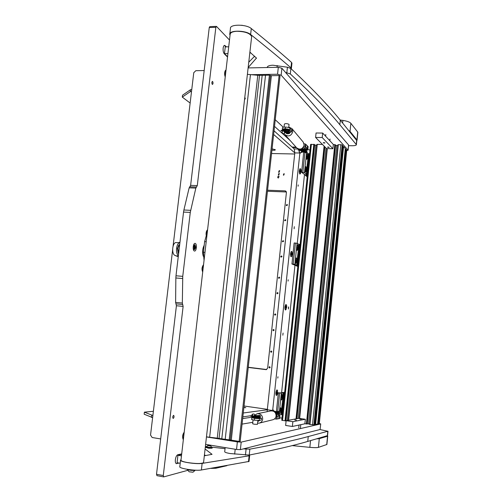 <?xml version="1.0" encoding="UTF-8"?>
<svg xmlns="http://www.w3.org/2000/svg" width="502" height="502" viewBox="0 0 502 502"><rect width="100%" height="100%" fill="white"/><g stroke="black" fill="none" stroke-linecap="round" stroke-linejoin="round"><path stroke-width="0.75" d="M195.247 243.414L195.083 243.376C193.126 242.949 192.41 250.542 194.362 251.006L194.512 251.038C196.464 251.446 197.186 243.934 195.247 243.414M298.194 184.912L298.094 186.229L298.194 184.912M288.192 279.765L288.066 281.101L288.192 279.765M277.957 376.745L277.807 378.106L277.957 376.745M212.61 81.487L212.44 81.406C211.731 82.071 211.675 83.05 212.277 84.349L212.446 84.43C213.155 83.771 213.212 82.786 212.61 81.487M173.579 415.342C172.632 416.378 172.487 417.413 173.152 418.442L173.221 418.436C174.169 417.4 174.307 416.365 173.642 415.342L173.579 415.342M288.65 306.904L288.424 309.025L288.65 306.904M294.291 226.684L294.109 228.799L294.291 226.684M283.072 333.046L282.846 335.198L283.072 333.046M207.564 229.891L207.232 230.079C206.165 231.403 205.839 233.292 206.259 235.752M203.517 264.949L203.235 265.119C201.829 267.259 201.635 269.53 202.664 271.94L202.701 271.984M300.736 169.274L300.001 168.678C299.148 170.36 299.073 172.136 299.769 173.993L300.585 173.485M277.625 390.625L276.872 389.922C275.843 391.648 275.617 393.461 276.2 395.363L277.091 394.867M292.108 252.048L291.348 251.402C290.426 253.083 290.3 254.859 290.959 256.717L291.819 256.208M286.548 305.247L285.789 304.576C284.822 306.27 284.659 308.052 285.293 309.922L286.171 309.414M226.007 70.198L225.467 70.387C224.4 72.175 224.319 74.352 225.229 76.919M184.203 432.197L184.203 432.172C182.596 434.393 182.22 436.74 183.073 439.212L183.362 439.476M203.279 256.271C202.162 252.355 202.475 248.666 204.207 245.208M290.206 140.573L274.519 126.372M272.705 410.153L299.92 152.526M299.813 150.343L298.251 150.161L298.477 149.678L304.407 149.791L304.846 149.96L304.074 151.24L304.689 151.667L305.341 150.424L304.846 149.96M299.619 149.596L299.449 149.251M242.661 418.586L252.155 417.143M226.371 46.862L224.664 45.375C223.911 45.4 223.409 46.322 223.152 48.148C222.957 50.721 223.334 52.603 224.262 53.796L227.525 57.027M181.699 453.871L177.783 454.743C176.604 455.27 175.794 456.908 175.361 459.656C175.167 462.053 175.537 463.396 176.478 463.691L176.384 463.672M176.233 463.622L179.176 463.07M229.489 40.028L216.575 26.48L215.854 27.284L197.286 185.621L195.836 188.099L190.277 212.409L182.747 276.351L182.339 303.045L183.123 306.396L163.282 475.532L163.784 476.887L187.666 470.361M307.117 149.47L306.822 152.263M304.494 174.458L297.259 243.439M294.975 265.2L281.597 392.759M279.281 414.84L279.206 415.556M182.602 278.541L175.851 277.976L175.612 302.399L182.339 303.045M175.851 277.976L175.989 275.793L182.747 276.351M190.277 212.409L183.544 212.07L175.989 275.793M183.544 212.07L183.901 209.993L190.635 210.332M195.836 188.099L189.154 187.842L183.901 209.993M189.154 187.842L190.622 185.376L209.252 27.554L209.773 26.631L216.299 26.368M157.019 475.645L156.511 474.29L176.409 305.743L175.612 302.399M242.849 416.892L252.33 415.499M267.108 411.69L294.806 152.903L294.203 148.956L274.036 130.809M296.506 147.67L292.672 147.601M225.982 46.874L224.381 45.412M176.353 463.603L178.781 463.001M267.215 67.532L267.227 67.425C267.378 66.113 269.26 65.373 272.875 65.21L287.426 67.218L290.89 68.529C312.482 88.848 328.954 106.073 340.312 120.191L356.809 140.604M285.544 72.439L290.307 73.951C311.949 93.93 328.465 110.854 339.848 124.734L340.312 120.191M348.564 145.674L352.235 145.737C354.832 145.731 356.219 145.385 356.401 144.708L339.848 124.734M225.166 447.596L224.708 451.7C224.651 452.277 226.465 452.892 230.154 453.544L249.212 455.063C274.594 450.018 294.109 445.469 307.751 441.427L308.247 436.545C294.636 440.304 275.171 444.502 249.852 449.146L243.426 448.882M327.549 435.611L307.751 441.427M327.367 435.755L327.812 431.274L308.247 436.545M327.812 431.274L320 429.53M346.681 150.669L348.049 150.154L281.158 75.181L277.556 74.233L250.159 74.704M277.556 74.233L278.315 67.299L248.12 67.921M275.24 119.74L283.285 127.232M306.634 149.464L310.029 149.991M348.049 150.154L348.57 144.934L281.911 68.259L281.158 75.181M278.315 67.299L281.911 68.259M320.088 429.505L320.722 423.901L320.088 429.505L240.376 449.648L236.536 449.466L205.619 444.383M236.536 449.466L237.358 441.904L206.46 436.941M242.058 424.115L252.813 422.289M279.733 417.84L281.998 418.084M320.646 423.939L241.198 442.105L240.376 449.648M237.358 441.904L241.198 442.105M320.722 423.901L319.328 423.531M291.938 63.29L291.543 62.417C280.003 52.195 266.587 40.907 251.295 28.551C246.344 24.109 229.596 24.077 230.443 28.463L229.822 33.829M291.267 68.887L290.959 67.826C279.394 57.768 265.953 46.661 250.623 34.5C245.66 30.133 228.899 30.064 229.759 34.374L230.041 35.272M249.902 52.139L256.447 58.088L248.157 67.557M254.646 56.18L248.76 62.235M248.998 455.101L249.663 455.59L249.124 455.816L202.137 463.396C196.282 464.45 178.957 461.746 180.582 460.052L181.027 459.719M249.036 461.426L201.396 469.985C195.523 471.127 178.191 468.372 179.823 466.584L180.551 460.29M205.632 455.571L204.439 454.818M204.327 455.791L212.051 454.335L205.098 448.995M211.7 447.144L225.047 448.681M205.368 446.592L206.41 446.629M356.809 140.61L356.941 139.876L350.038 131.405L348.658 130.407M340.155 120.003L342.891 120.405C347.058 121.076 349.712 122.042 350.848 123.297L350.038 131.405M356.941 139.876L357.719 132.045L350.848 123.297M357.719 132.045L357.838 132.446M326.902 444.483L318.419 447.376C317.069 447.74 314.214 447.734 309.853 447.351L292.202 445.607M316.599 438.867L319.291 438.648L318.419 447.376M326.714 444.64L327.549 436.238L319.291 438.648M327.549 436.238L327.235 435.792M227.563 56.707L224.482 53.651L225.26 46.899L228.711 46.793M224.482 53.651L227.927 53.557M249.808 52.948L250.818 52.917M180.212 463.252L177.074 462.7L177.934 455.276L181.636 454.442M177.934 455.276L181.467 455.885M226.904 465.68L215.86 468.266L210.991 468.404M328.12 147.011L329.224 147.312L328.565 147.469L327.467 147.168L328.12 147.011M323.853 142.599L324.982 142.913L324.317 143.083L323.194 142.769L323.853 142.599M322.215 137.529L332.901 148.73L333.334 144.463L322.673 133.061L316.059 132.992L315.601 137.448L322.215 137.529L322.673 133.061M332.901 148.73L326.57 148.617L315.601 137.448M300.24 419.151L301.401 419.208L300.24 419.151M295.27 420.092L296.456 420.155L295.27 420.092M286.127 420.701L298.891 418.329L305.335 419.264L292.867 421.686L286.127 420.701L285.632 425.458L292.371 426.468L292.867 421.686M305.335 419.264L304.877 423.801L292.371 426.468M244.794 97.35L245.327 98.511L244.556 99.484M225.191 439.382L265.52 75.237L269.405 75.168L271.381 75.689L231.278 440.135L221.784 438.836L262.182 75.294L257.777 75.262L217.259 438.152L206.466 436.865M245.083 99.107L244.706 98.16M247.392 74.352L257.777 75.262M259.521 75.338L219.06 438.397L217.259 438.152M221.784 438.836L219.06 438.397M240.012 441.34L239.165 441.396L279.093 75.557L271.381 75.689M239.165 441.396L231.278 440.135M262.182 75.294L265.52 75.237M279.093 75.557L280.022 75.89M231.861 440.229L229.922 440.091M319.278 423.701L317.659 423.82L345.225 149.307M317.615 424.108L314.66 424.491M314.616 424.792L309.627 424.428L337.971 144.727L340.802 144.683L342.132 144.99L342.734 145.724M309.659 424.102L307.08 423.788M307.061 423.995L335.43 144.814L307.061 423.995L304.877 423.763M286.178 420.689L285.726 420.657M285.694 420.845L281.773 420.281L310.612 144.413L314.465 144.501M316.862 145.197L314.421 144.99M322.422 144.394L316.95 144.388L288.324 420.287M335.43 144.814L333.322 144.563M337.89 145.542L335.38 145.335M314.679 424.497L342.671 146.49L343.588 146.615L345.288 148.567M346.694 150.224L346.123 149.433L345.238 149.307M251.653 36.608L203.555 462.668C201.39 463.848 195.962 463.798 187.284 462.511C182.897 461.677 180.795 460.874 180.984 460.096L230.142 34.418C230.255 32.636 232.464 31.588 236.762 31.275C245.139 31.469 250.103 33.245 251.653 36.608L251.596 37.104M271.927 150.148L273.439 150.28C274.87 150.274 275.472 150.073 275.24 149.678L272.065 148.856M190.289 91.646L182.295 97.118L182.521 95.217L190.522 89.701L190.289 91.646L191.507 91.634M182.295 97.118L190.145 103.054M273.634 134.461L294.806 152.928M191.739 89.689L190.522 89.701M243.884 407.36L245.842 407.693L243.865 407.58M153.38 411.276L144.4 412.167L152.878 415.518M267.503 409.745L243.269 412.995M152.627 417.62L144.156 414.206L144.4 412.167M151.642 415.33L151.391 417.432M225.881 70.343L225.354 70.506M160.684 438.93L152.156 437.518L150.544 435.083L172.669 249.563M173.027 246.538L193.766 72.69L195.83 70.7L204.176 70.537M278.917 173.416L278.29 175.022L278.729 175.173L279.357 173.573L278.917 173.416M279.225 170.586L278.591 172.186L279.037 172.337L279.67 170.736L279.225 170.586M278.61 176.252C277.662 176.541 277.455 177.074 277.989 177.865L278.422 178.009L279.049 176.403L278.61 176.252M283.894 173.698L283.354 175.066L283.73 175.198L284.276 173.83L283.894 173.698M286.209 205.048L287.2 204.515L287.47 205.105L286.479 205.632L286.209 205.048M284.59 220.209L285.556 219.669L285.851 220.278L284.885 220.817L284.59 220.209M282.35 241.217L283.279 240.659L283.611 241.293L282.682 241.851L282.35 241.217M280.718 256.509L281.622 255.938L281.986 256.597L281.082 257.162L280.718 256.509M278.459 277.688L279.319 277.11L279.727 277.788L278.867 278.372L278.459 277.688M276.815 293.112L277.637 292.522L278.083 293.224L277.261 293.814L276.815 293.112M274.538 314.478L275.309 313.875L275.805 314.597L275.033 315.193L274.538 314.478M272.875 330.027L273.615 329.425L274.148 330.159L273.414 330.762L272.875 330.027M270.578 351.576L271.268 350.967L271.852 351.72L271.168 352.322L270.578 351.576M268.909 367.263L269.555 366.655L270.183 367.42L269.536 368.022L268.909 367.263M248.239 367.445L266.11 369.654L267.648 368.204L286.41 192.492L285.814 191.124L285.067 190.873L267.56 190.208M271.557 153.524L294.693 153.995M267.547 409.356L244.035 405.999M267.447 191.243L286.378 191.977M266.7 369.535L248.258 367.251M204.973 252.362L203.392 252.249L204.621 241.644L206.196 241.744M203.392 252.249L204.044 260.381M204.621 241.644L207.339 231.868M308.291 153.769L309.201 153.775L308.667 158.87L309.094 158.965L307.77 158.726L308.303 153.625L306.697 152.15M308.699 153.763L308.165 158.858L308.667 158.87L307.6 169.08L308.027 169.174L306.703 168.936L307.914 158.858M309.201 153.775L309.627 153.869M307.218 176.886L305.423 175.418L307.368 175.474M305.467 175.01L305.423 175.418M307.632 163.959L307.061 174.2L306.314 174.175L306.847 169.061M304.77 169.845L305.329 172.186C306.54 171.195 306.728 169.35 305.906 166.645L304.99 167.743L304.476 172.657L301.583 172.274L304.802 174.709L307.381 175.342M306.12 156.988L306.672 159.36C307.877 158.431 308.065 156.586 307.249 153.832L306.835 153.825L306.339 154.892L304.99 167.743M307.456 174.583L306.251 174.69L307.412 175.016M307.488 174.288L307.061 174.2M306.314 174.175L304.476 172.657M304.971 152.056L305.009 151.73L303.955 151.704M305.009 151.73L305.95 151.937M301.583 172.274L303.697 152.169M306.596 152.401L306.339 154.892M302.844 172.311L304.921 152.526M309.985 149.991L309.583 153.863M307.18 176.848L300.114 244.436M297.805 266.493L284.647 392.338M282.312 414.683L281.961 418.078M278.961 416.396L278.742 418.241L278.961 416.396M277.223 416.685L277.004 418.536L277.223 416.685M278.685 415.813L276.815 416.309L276.539 419.088L279.664 418.549L279.953 415.769L278.723 415.487M279.953 415.769L277.148 416.227M278.572 415.888L278.748 414.213L276.997 414.614L276.815 416.309L276.414 416.252M276.539 419.088L274.538 418.906M275.134 418.994L275.215 418.21M276.941 411.96L275.617 411.973M276.847 411.841L276.903 412.468L275.071 412.406M274.556 411.885L276.658 411.602L273.885 411.276L276.32 411.646M275.931 413.955L278.748 414.213M278.359 413.253L275.654 413.29M277.474 413.09L277.957 412.951M275.221 412.588L276.489 412.556M276.897 413.184L277.75 412.958L277.361 411.54L276.859 411.615C277.694 412.136 277.713 412.657 276.897 413.184L275.504 413.014M277.939 412.732L278.805 412.895C279.614 412.374 279.601 411.853 278.767 411.339L276.633 411.584L278.271 411.408L278.629 412.826L278.127 412.744L278.114 411.627L277.706 411.684M277.173 411.54L274.839 411.841M271.664 410.824L271.802 410.278L271.902 410.831M274.18 411.251L273.414 410.052L271.62 410.379M275.347 412.763L276.859 412.958L276.702 411.835L274.776 412.086M278.303 412.97L277.901 412.951M276.909 412.424L277.299 412.481M278.001 412.581L278.491 412.65M307.299 146.27L307.174 148.027L307.299 146.27M305.793 144.852L305.674 146.622L305.793 144.852M307.161 149.47L307.889 149.213L308.165 146.603L305.467 144.043L305.222 146.346M304.124 143.741L305.467 144.043M306.691 148.09L307.889 149.213M301.727 151.905L302.204 152.288M301.733 151.899L302.122 152.319M301.15 151.19L302.355 150.744M301.646 150.311L304.419 150.907M303.164 151.227L301.344 151.441L303.854 151.441M299.801 149.703L300.623 149.489C303.415 149.376 305.21 149.734 306.013 150.55L305.787 150.826M299.675 149.257L299.606 149.703M306.069 150.004L306.076 149.954C305.624 149.295 304.143 148.918 301.639 148.83M305.511 150.882L305.423 150.537M302.348 151.78L305.913 152.79L306.502 151.491L306.057 151.083L305.48 152.388L303.352 151.83M301.514 150.776L304.507 151.635M298.069 149.979L304.381 149.998L304.695 150.123L304.143 151.039L300.372 149.941L299.186 151.146L300.303 150.148L304.074 151.24M301.827 151.667L300.56 153.079L299.004 151.704L299.186 151.146M299.343 151.265L299.004 151.704M299.161 151.83L300.56 153.079M304.381 149.998L304.739 150.405M305.185 151.51L306.057 151.529M303.867 151.748L305.379 152.162L305.919 151.246L305.611 151.133L306.107 151.127L305.473 151.115M305.511 150.907L306.057 151.083M305.63 150.92L306.044 151.529M289.861 131.97L291.53 132.013L291.712 130.313L289.961 128.236L289.779 129.949L291.53 132.013M289.779 129.949C289.014 129.303 287.495 128.914 285.23 128.794L285.418 127.069L285.23 128.794M285.117 128.788C283.335 128.776 282.4 129.014 282.306 129.503L282.57 129.918M285.418 127.069C287.684 127.194 289.196 127.583 289.961 128.236M282.312 129.422L282.488 127.79C282.582 127.301 283.523 127.056 285.305 127.069M302.869 147.964L302.48 148.303M306.044 150.255L306.596 149.834L305.028 147.902L305.197 146.314L303.955 146.27M305.028 147.902L303.001 147.833M306.515 149.646L306.678 148.071L305.197 146.314M259.239 420.469L254.458 420.193L254.658 418.354L259.434 418.637L259.239 420.469L261.31 419.979L261.504 418.166L259.371 417.865M254.658 418.354L254.458 420.193M254.345 420.174L251.584 419.477L251.778 417.683M259.434 418.637L261.504 418.166M254.539 418.342L252.111 417.538M276.997 414.614L276.075 414.489M286.291 132.735L287.282 132.547L285.393 131.907L284.414 132.283L286.291 132.735M285.387 130.972L287.702 131.537M284.05 127.106L284.377 124.063C285.487 123.404 287.006 123.479 288.932 124.289L289.039 124.54M284.408 132.277L284.057 131.813L285.324 131.468M257.495 415.65L254.552 415.279L257.118 415.706M257.802 416.039L256.334 416.07M257.758 416.578L254.388 416.315M257.871 420.513L257.457 424.359L254.232 424.221L252.65 423.795L253.064 419.967M255.317 415.951L254.062 415.631L254.464 415.305M194.023 246.928L194.688 247.392L194.594 249.092L194.87 247.455L195.479 247.674L195.516 247.235L194.92 247.022L195.09 245.578L194.738 246.959L194.023 246.928M193.17 247.994L193.998 249.5M193.841 246.865L194.632 249.544L195.761 247.549L194.977 244.876L193.841 246.865M194.939 244.869L194.312 244.832L193.289 246.212M194.738 246.959L194.048 246.827M195.159 247.561L194.525 246.946M194.519 246.997L194.92 247.022M203.379 252.349L203.724 249.394M177.934 252.87L178.662 253.228M179.515 245.265L178.442 245.415M178.386 255.549C176.88 254.439 176.277 252.017 176.566 248.283C177.15 244.65 178.26 242.811 179.904 242.761M179.911 242.686L175.424 242.585C174.081 243.257 173.203 245.07 172.77 248.026C172.475 251.596 173.046 253.987 174.47 255.198L176.654 256.007L178.367 255.738M178.612 253.661L177.394 248.559L178.844 244.963L179.678 244.643M178.743 252.575L177.859 248.716C178.147 246.865 178.712 245.867 179.553 245.729M178.706 252.87C176.917 251.91 177.721 245.164 179.584 245.428M178.21 257.055L177.727 256.447M225.994 70.33L224.758 72.696L225.26 76.674M300.93 171.985C301.049 170.109 300.836 169.017 300.284 168.697L299.412 170.743C299.292 172.619 299.506 173.717 300.052 174.025L300.93 171.985M300.265 170.467L300.077 172.261L300.265 170.467M299.951 171.088L300.447 171.1M300.001 171.991L300.353 171.998M306.176 155.934C306.057 157.816 306.27 158.921 306.804 159.234L307.638 157.251C307.757 155.375 307.55 154.277 307.011 153.957L306.176 155.934M306.816 157.484L307.004 155.708L306.816 157.484M306.747 157.233L307.08 157.239M306.697 156.342L307.174 156.354M304.827 168.791C304.708 170.655 304.915 171.74 305.448 172.048L306.302 170.034C306.421 168.17 306.214 167.084 305.68 166.771L304.827 168.791M305.473 170.303L305.662 168.521L305.473 170.303M305.398 170.034L305.743 170.04M305.354 169.143L305.831 169.155M242.648 25.407L241.481 25.257M192.956 470.029L189.649 469.69M187.139 469.32C189.179 470.261 191.839 470.6 195.134 470.343L193 472.187M187.146 469.332L189.116 471.786L192.925 472.219M209.842 445.851L207.941 445.6L209.842 445.851M209.108 445.858L207.878 445.475L210.583 445.782L209.108 445.858M211.725 447.213L208.87 447.332L206.385 446.667L207.878 445.475M205.858 446.937L205.795 447.458L208.744 448.248L212.133 448.186L212.202 447.615L208.807 447.671L205.864 446.887L206.378 446.724L208.838 447.608L211.712 447.514M212.202 447.615L211.737 447.301M282.544 130.131C284.345 129.24 286.623 129.378 289.378 130.551L288.907 131.317L288.223 130.438M289.604 130.256L289.447 129.899C286.554 128.7 284.27 128.581 282.607 129.541L282.544 130.118M287.345 130.181L283.335 130.143M192.793 470.016L189.812 469.709M252.776 416.716L252.738 416.729C253.742 417.237 255.744 417.52 258.743 417.564L258.423 417.262M259.296 417.733L259.17 417.909C256.051 417.896 253.717 417.589 252.167 416.986L252.713 416.735M252.167 417.018L252.092 417.683C253.642 418.285 255.976 418.593 259.095 418.605L259.302 418.499M253.918 416.955L257.513 417.407M287.477 131.38L285.042 130.878M286.328 132.735L289.447 133.595L290.093 132.183L289.572 131.7L288.939 133.124L287.075 132.653M285.481 131.53L288.016 132.264L288.725 130.909L287.677 130.181L280.882 130.407M282.689 130.853L281.051 130.677L281.239 130.351L287.652 130.413L287.991 130.545L287.395 131.543L283.316 130.388L282.03 131.706L283.241 130.614L287.508 131.788L288.154 130.369M282.199 131.838L281.842 132.333L283.643 133.94L285.004 132.566M282.011 132.465L283.473 133.814M287.357 132.49L288.832 132.879L289.416 131.875L289.083 131.75L289.616 131.744L288.851 131.706M288.907 131.493L289.572 131.7M289.108 131.524L289.566 132.202L288.336 132.214M281.842 132.333L282.03 131.706M253.648 416.409L257.369 416.704M254.897 415.261L254.05 413.949L252.167 414.219L253.021 416.24L257.614 415.687C258.517 416.252 258.53 416.823 257.651 417.4L250.58 416.12M257.651 417.4L258.618 417.143L258.204 415.6L255.468 415.92M257.482 415.637L259.264 415.436L259.647 416.98L259.107 416.898L259.095 415.681L258.568 415.744M257.463 415.625L259.841 415.349C260.745 415.913 260.758 416.478 259.885 417.049L258.844 417.124M252.701 416.271L257.614 417.156L257.444 415.932L253.052 416.484L252.042 414.903L252.148 414.232M258.837 417.156L258.474 417.256M259.647 416.98L259.296 417.143M258.768 416.98L259.641 416.98M254.351 416.453L253.868 416.384M252.669 416.208L252.236 415.876M257.764 416.528L258.091 416.572M258.906 416.691L259.509 416.779M288.393 308.711L288.481 307.067M323.834 142.637L324.838 142.913L323.834 142.637M324.292 142.976L323.583 142.8L324.279 143.045M328.101 147.048L329.086 147.312L328.101 147.048M328.546 147.368L327.85 147.199L328.534 147.437M300.711 419.17L299.989 419.038L300.717 419.107M300.717 419.082L299.738 419.007L300.717 419.057M295.753 420.111L294.762 419.948L295.766 419.998M286.655 307.488C286.78 305.8 286.586 304.839 286.084 304.601L285.023 307.08C284.898 308.768 285.092 309.728 285.588 309.966L286.655 307.488M285.939 306.358L285.745 308.209L285.939 306.358M285.638 306.835L286.134 306.879M285.575 307.764L286.04 307.808M292.239 254.458C292.365 252.701 292.164 251.69 291.643 251.427L290.652 253.723C290.532 255.48 290.733 256.497 291.254 256.76L292.239 254.458M291.549 253.177L291.355 255.01L291.549 253.177M291.242 253.711L291.737 253.742M291.229 254.633L291.637 254.658M277.098 389.947L276.765 390.016M277.688 392.608L277.173 389.947C276.621 390.079 276.225 391.008 275.981 392.74L276.502 395.407C277.054 395.269 277.449 394.34 277.688 392.608M276.935 391.729L276.74 393.618L276.935 391.729M276.69 392.125L277.142 392.181M276.546 393.06L277.041 393.129M298.809 244.317L299.725 244.367L299.179 249.576L299.612 249.645L298.276 249.45L298.815 244.242L297.058 243.332L296.531 248.333L297.121 250.473C298.376 249.124 298.577 247.241 297.711 244.825L296.757 246.193M299.223 244.336L298.677 249.544L299.179 249.576L298.088 260.005L298.521 260.074L297.178 259.879L298.426 249.525M299.725 244.367L300.158 244.443M297.849 266.512L295.967 265.709L297.918 265.853M298.132 254.752L297.542 265.225L296.789 265.175L297.335 259.948M295.157 261.467L295.747 263.575C297.015 262.163 297.209 260.274 296.337 257.909L295.383 259.321L294.856 264.341L291.932 263.989L295.295 265.338L297.924 265.79M297.962 265.433L296.751 265.414L297.937 265.64M297.975 265.294L297.542 265.225M296.789 265.175L294.856 264.341M293.193 264.083L295.408 243.056L294.141 242.974L291.932 263.989M295.408 243.056L297.058 243.332M296.531 248.333L295.383 259.321M284.634 392.89L283.417 392.815L284.621 393.016M284.69 392.332L281.823 392.627L284.17 393.066L283.605 398.456L284.05 398.488L282.682 398.368L283.247 392.978L281.34 393.129L280.8 398.306L281.44 400.044C282.795 397.986 282.996 396.04 282.055 394.195L281.032 396.091M282.682 398.324L283.605 398.456L282.475 409.249L282.921 409.281L281.547 409.161L282.846 398.35M284.17 393.066L284.615 393.104M281.553 409.111L282.475 409.249L281.911 414.652L281.151 414.545L281.716 409.136M281.967 409.174L282.532 403.777L283.486 403.878L282.281 403.74M279.394 412.343L280.022 413.604C281.377 411.477 281.584 409.525 280.631 407.737L279.608 409.682L279.363 411.816M282.356 414.683L281.911 414.652M281.151 414.545L278.786 414.859M277.706 411.445L279.645 392.991L278.372 392.815L283.247 392.978M279.645 392.991L281.34 393.129M276.401 411.508L278.372 392.815M280.8 398.306L279.608 409.682M279.3 412.562L279.062 414.878M295.22 260.394C295.094 262.126 295.289 263.123 295.791 263.381L296.764 261.084C296.883 259.352 296.695 258.354 296.186 258.097L295.22 260.394M295.898 261.649L296.086 259.829L295.898 261.649M295.772 261.266L296.174 261.297M295.791 260.356L296.274 260.387M279.419 412.236L279.928 413.378C280.474 413.234 280.869 412.293 281.107 410.542L280.618 407.95C280.078 408.082 279.683 409.03 279.438 410.78L279.394 411.916M280.179 411.602L280.373 409.72L280.179 411.602M279.99 411.025L280.474 411.094M280.154 410.096L280.574 410.153M296.594 247.26C296.475 249.017 296.669 250.021 297.178 250.285L298.132 248.032C298.251 246.281 298.056 245.271 297.548 245.007L296.594 247.26M297.272 248.553L297.46 246.739L297.272 248.553M297.153 248.189L297.548 248.214M297.159 247.279L297.642 247.31M280.863 397.189L281.358 399.818C281.898 399.686 282.287 398.757 282.526 397.038L282.03 394.409C281.49 394.541 281.101 395.469 280.863 397.189M281.597 398.048L281.791 396.178L281.597 398.048M281.409 397.49L281.898 397.559M281.559 396.561L281.992 396.624M184.178 432.398L182.759 436.025L183.381 439.294M182.923 438.961L183.374 439.363M203.505 265.05L203.04 265.313M203.492 265.138L202.168 268.168L202.726 271.77M207.552 230.004L207.031 230.28M207.546 230.067L206.234 232.978L206.328 235.494M183.123 306.396L176.409 305.743M156.511 474.29L163.282 475.532M267.503 409.776L271.645 410.366M294.203 148.956L298.408 149.038M294.806 152.903L299.882 153.003M190.622 185.376L197.286 185.621M215.854 27.284L209.252 27.554M292.333 147.042L296.011 147.105M182.747 304.494L176.026 303.848M189.85 186.819L196.527 187.07M225.203 45.676L224.814 45.688M290.307 73.951L290.89 68.529M277.016 67.331L277.211 65.53M286.837 72.652L287.426 67.218M356.269 144.4L356.684 140.215M249.212 455.063L249.852 449.146M234.666 454.115L235.2 449.246M245.44 455.057L246.08 449.114M251.295 28.551L250.623 34.5M256.403 57.881L256.34 58.483M291.543 62.417L290.959 67.826M202.137 463.396L201.396 469.985M249.124 455.816L248.484 461.746M342.628 123.028L342.891 120.405M309.853 447.351L310.531 440.624M215.935 467.569L215.86 468.266M229.169 440.022L269.405 75.168M250.429 74.735L209.641 437.198L250.442 74.735M230.223 440.078L270.39 75.432M319.272 423.757L346.706 150.085M318.582 423.914L346.123 149.433M318.042 423.876L345.602 149.314M317.609 424.134L345.294 148.51M315.607 424.585L343.588 146.615M315.055 424.548L343.061 146.496M314.61 424.811L342.74 145.668M313.894 424.974L342.132 144.99M312.501 424.887L340.802 144.683M309.954 424.51L338.304 144.645M308.548 423.939L336.798 145.524M307.268 423.801L335.562 145.379M306.942 424.021L335.336 144.714M306.389 423.983L334.803 144.589M299.644 418.436L327.304 148.63M299.336 418.392L327.009 148.623M298.238 418.448L326.011 148.046M296.927 418.693L324.882 146.898M296.701 418.731L324.687 146.697L296.707 418.731M296.588 418.756L324.587 146.597M296.017 418.863L324.097 146.095M288.631 420.23L317.264 144.312M287.269 420.488L315.877 145.185M285.971 420.676L314.654 145.04M285.694 420.858L314.465 144.482L285.701 420.852M285.575 420.877L314.365 144.381M285.017 420.839L313.832 144.256M282.538 420.475L311.397 144.218M285.067 190.873L286.303 191.733M265.947 369.641L266.273 369.641M278.585 411.333L278.089 411.408M305.31 152.37L305.737 152.759M300.303 150.148L301.043 150.82M300.183 150.186L301.031 150.951M284.251 133.538L284.916 134.611C288.55 137.002 291.185 136.023 292.817 131.675L291.944 128.587L303.327 142.204L304.199 145.216C302.693 149.32 300.183 150.205 296.682 147.864C300.127 150.136 302.618 149.226 304.162 145.122L303.233 142.091M285.6 132.685C286.479 133.839 287.64 134.116 289.07 133.513M290.256 132.434L290.495 131.982M272.831 419.754L272.937 419.728C274.732 419.157 275.786 417.89 276.081 415.932C275.918 412.437 274.174 410.768 270.854 410.918L257.281 413.711M270.854 410.918C274.217 410.761 275.981 412.424 276.138 415.907C275.836 417.871 274.77 419.139 272.937 419.728L259.365 423.098C261.266 422.489 262.377 421.147 262.697 419.07C262.527 415.349 260.689 413.573 257.181 413.73L254.815 415.104M257.758 421.529L260.011 420.287M260.45 418.015L260.067 416.999M259.697 416.497L258.599 415.744M257.877 415.574L257.344 415.574M195.121 247.21L195.516 247.235M208.957 445.826L208.995 445.494M288.75 133.099L289.252 133.563M287.313 131.762L287.822 132.233M283.241 130.614L284.101 131.405M283.115 130.658L284.082 131.549M287.652 130.413L288.154 130.878M257.997 415.593L257.413 415.681M259.647 415.349L259.07 415.436M254.012 416.089L253.021 416.24M254.025 416.007L252.908 416.171M259.408 416.855L259.076 417.143M283.661 392.997L283.097 398.387M163.633 476.894L156.906 475.651M356.401 144.708L356.815 140.529M327.549 435.648L327.988 431.174M348.106 150.274L348.626 145.059M291.957 63.126L291.373 68.523M249.663 455.59L249.023 461.501M357.844 132.365L357.073 140.19M327.731 436.125L326.896 444.521M280.022 75.871L240.176 441.427M319.31 423.738L346.738 150.148M317.628 424.127L345.301 148.536M314.628 424.805L342.753 145.693M309.627 424.428L337.971 144.727M299.317 418.392L326.99 148.623M288.305 420.293L316.95 144.388M276.74 414.018L276.684 414.57M278.353 413.962L278.415 413.328M277.995 412.983L278.409 413.29M301.294 152.457L302.267 152.257M302.342 152.181L302.386 151.786M301.344 151.435L301.068 151.115M304.601 149.163L304.727 147.958M301.024 150.995L301.068 150.569M306.076 149.954L306.013 150.55M296.682 147.864L285.017 134.718M291.944 128.587L288.769 127.019M306.596 149.834L306.766 148.259M259.365 423.098L257.582 423.192M278.685 415.838L278.861 414.163M287.282 132.547L287.659 132.258M289.045 124.483L288.713 127.583M284.063 131.775L284.107 131.323M257.758 415.989L257.758 416.597M254.062 415.643L254.012 416.114M193.967 249.5L194.632 249.544M178.26 256.616L175.813 255.851M178.461 245.384L178.844 244.963M179.923 242.617L179.283 242.391M177.997 252.983L178.21 253.297M210.583 445.782L211.744 447.263M288.907 131.323L289.246 131.191M289.61 130.181L289.541 130.834M259.296 418.53L259.371 417.833M258.913 417.451L259.365 417.783M325.792 134.461L325.616 136.205M330.015 139.016L329.839 140.729M299.029 425.05L298.746 427.842M300.786 424.673L300.441 428.049"/></g></svg>

